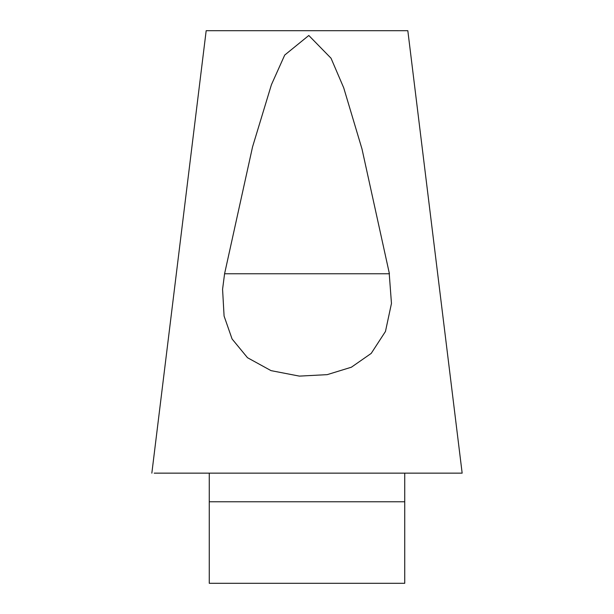 <?xml version="1.0" encoding="UTF-8"?>
<svg xmlns="http://www.w3.org/2000/svg" width="614" height="614" viewBox="0 0 614 614"><rect width="100%" height="100%" fill="white"/><g stroke="black" fill="none" stroke-linecap="round" stroke-linejoin="round"><path stroke-width="0.92" d="M206.35 30.7L407.727 30.7M154.198 473.148L461.889 473.148M389.123 272.225L391.463 303.446L385.462 331.468L371.209 353.403L351.392 367.21L327.201 374.647L299.379 376.113L271.05 370.641L247.496 357.709L232.069 338.959L224.087 316.08L222.575 289.271L224.578 273.767L389.422 273.767L361.991 148.972L343.717 87.825L331.03 58.223L308.804 35.482L284.712 55.068L271.426 84.694L252.554 146.876L224.578 273.767M209.267 473.148L209.267 583.3L404.733 583.3L404.733 473.148M404.733 501.776L209.267 501.776M206.174 30.7L151.842 473.148M407.826 30.7L462.158 473.148"/></g></svg>
